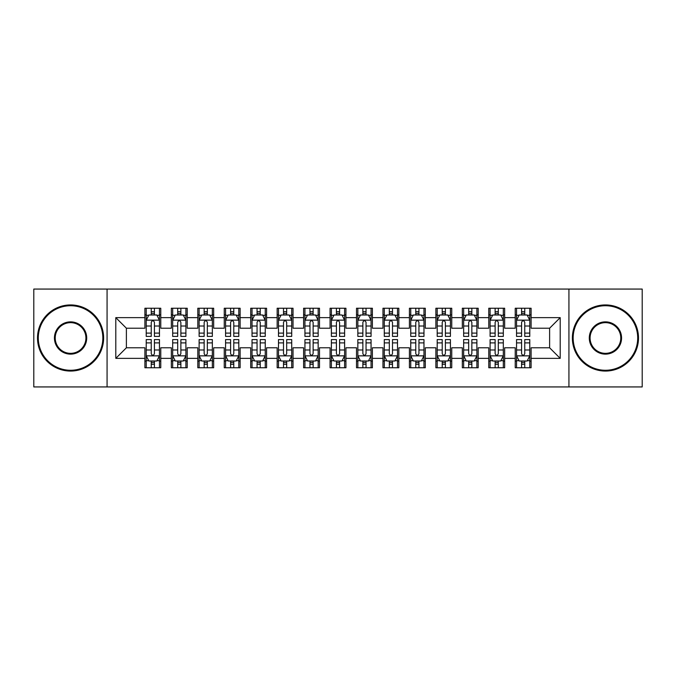 <?xml version="1.0" encoding="UTF-8"?>
<svg xmlns="http://www.w3.org/2000/svg" width="676" height="676" viewBox="0 0 676 676"><rect width="100%" height="100%" fill="white"/><g stroke="black" fill="none" stroke-linecap="round" stroke-linejoin="round"><path stroke-width="1.01" d="M568.93 386.934L642.2 386.934L642.2 289.066L568.93 289.066L568.93 386.934L107.07 386.934L107.07 289.066L33.8 289.066L33.8 386.934L107.07 386.934M568.93 289.066L107.07 289.066M115.799 358.365L115.799 317.635L144.901 317.635L144.901 328.215L126.387 328.215L126.387 347.785L115.799 358.365L144.901 358.365L144.901 367.761L160.77 367.761L160.77 358.365L171.349 358.365L171.349 367.761L187.227 367.761L187.227 358.365L197.806 358.365L197.806 367.761L213.675 367.761L213.675 358.365L224.255 358.365L224.255 367.761L240.124 367.761L240.124 358.365L250.711 358.365L250.711 367.761L266.581 367.761L266.581 358.365L277.16 358.365L277.16 367.761L293.029 367.761L293.029 358.365L303.608 358.365L303.608 367.761L319.486 367.761L319.486 358.365L330.065 358.365L330.065 367.761L345.935 367.761L345.935 358.365L356.514 358.365L356.514 367.761L372.391 367.761L372.391 358.365L382.971 358.365L382.971 367.761L398.84 367.761L398.84 358.365L409.419 358.365L409.419 367.761L425.288 367.761L425.288 358.365L435.876 358.365L435.876 367.761L451.745 367.761L451.745 358.365L462.325 358.365L462.325 367.761L478.194 367.761L478.194 358.365L488.773 358.365L488.773 367.761L504.651 367.761L504.651 358.365L515.23 358.365L515.23 367.761L531.099 367.761L531.099 347.785L549.613 347.785L549.613 328.215L531.099 328.215L531.099 317.635L560.201 317.635L560.201 358.365L531.099 358.365M531.099 317.635L531.099 308.239L515.23 308.239L515.23 317.635L504.651 317.635L504.651 308.239L488.773 308.239L488.773 317.635L478.194 317.635L478.194 308.239L462.325 308.239L462.325 317.635L451.745 317.635L451.745 308.239L435.876 308.239L435.876 317.635L425.288 317.635L425.288 308.239L409.419 308.239L409.419 317.635L398.84 317.635L398.84 308.239L382.971 308.239L382.971 317.635L372.391 317.635L372.391 308.239L356.514 308.239L356.514 317.635L345.935 317.635L345.935 308.239L330.065 308.239L330.065 317.635L319.486 317.635L319.486 308.239L303.608 308.239L303.608 317.635L293.029 317.635L293.029 308.239L277.16 308.239L277.16 317.635L266.581 317.635L266.581 308.239L250.711 308.239L250.711 317.635L240.124 317.635L240.124 308.239L224.255 308.239L224.255 317.635L213.675 317.635L213.675 308.239L197.806 308.239L197.806 317.635L187.227 317.635L187.227 308.239L171.349 308.239L171.349 317.635L160.77 317.635L160.77 308.239L144.901 308.239L144.901 317.635M504.651 358.365L504.651 347.785L515.23 347.785L515.23 358.365M560.201 317.635L549.613 328.215M478.194 358.365L478.194 347.785L488.773 347.785L488.773 358.365M515.23 317.635L515.23 328.215L504.651 328.215L504.651 317.635M451.745 358.365L451.745 347.785L462.325 347.785L462.325 358.365M488.773 317.635L488.773 328.215L478.194 328.215L478.194 317.635M425.288 358.365L425.288 347.785L435.876 347.785L435.876 358.365M462.325 317.635L462.325 328.215L451.745 328.215L451.745 317.635M398.84 358.365L398.84 347.785L409.419 347.785L409.419 358.365M435.876 317.635L435.876 328.215L425.288 328.215L425.288 317.635M372.391 358.365L372.391 347.785L382.971 347.785L382.971 358.365M409.419 317.635L409.419 328.215L398.84 328.215L398.84 317.635M345.935 358.365L345.935 347.785L356.514 347.785L356.514 358.365M382.971 317.635L382.971 328.215L372.391 328.215L372.391 317.635M319.486 358.365L319.486 347.785L330.065 347.785L330.065 358.365M356.514 317.635L356.514 328.215L345.935 328.215L345.935 317.635M293.029 358.365L293.029 347.785L303.608 347.785L303.608 358.365M330.065 317.635L330.065 328.215L319.486 328.215L319.486 317.635M266.581 358.365L266.581 347.785L277.16 347.785L277.16 358.365M303.608 317.635L303.608 328.215L293.029 328.215L293.029 317.635M240.124 358.365L240.124 347.785L250.711 347.785L250.711 358.365M277.16 317.635L277.16 328.215L266.581 328.215L266.581 317.635M213.675 358.365L213.675 347.785L224.255 347.785L224.255 358.365M250.711 317.635L250.711 328.215L240.124 328.215L240.124 317.635M187.227 358.365L187.227 347.785L197.806 347.785L197.806 358.365M224.255 317.635L224.255 328.215L213.675 328.215L213.675 317.635M160.77 358.365L160.77 347.785L171.349 347.785L171.349 358.365M197.806 317.635L197.806 328.215L187.227 328.215L187.227 317.635M126.387 347.785L144.901 347.785L144.901 358.365M171.349 317.635L171.349 328.215L160.77 328.215L160.77 317.635M515.23 314.855L516.548 314.855M529.781 314.855L531.099 314.855M488.773 314.855L490.1 314.855M503.324 314.855L504.651 314.855M462.325 314.855L463.651 314.855M476.876 314.855L478.194 314.855M435.876 314.855L437.195 314.855M450.419 314.855L451.745 314.855M409.419 314.855L410.746 314.855M423.97 314.855L425.288 314.855M382.971 314.855L384.289 314.855M397.513 314.855L398.84 314.855M356.514 314.855L357.841 314.855M371.065 314.855L372.391 314.855M330.065 314.855L331.384 314.855M344.616 314.855L345.935 314.855M303.608 314.855L304.935 314.855M318.159 314.855L319.486 314.855M277.16 314.855L278.487 314.855M291.711 314.855L293.029 314.855M250.711 314.855L252.03 314.855M265.254 314.855L266.581 314.855M224.255 314.855L225.581 314.855M238.805 314.855L240.124 314.855M197.806 314.855L199.124 314.855M212.349 314.855L213.675 314.855M171.349 314.855L172.676 314.855M185.9 314.855L187.227 314.855M144.901 314.855L146.219 314.855M159.451 314.855L160.77 314.855M144.901 361.145L146.219 361.145M159.451 361.145L160.77 361.145M171.349 361.145L172.676 361.145M185.9 361.145L187.227 361.145M197.806 361.145L199.124 361.145M212.349 361.145L213.675 361.145M224.255 361.145L225.581 361.145M238.805 361.145L240.124 361.145M250.711 361.145L252.03 361.145M265.254 361.145L266.581 361.145M277.16 361.145L278.487 361.145M291.711 361.145L293.029 361.145M303.608 361.145L304.935 361.145M318.159 361.145L319.486 361.145M330.065 361.145L331.384 361.145M344.616 361.145L345.935 361.145M356.514 361.145L357.841 361.145M371.065 361.145L372.391 361.145M382.971 361.145L384.289 361.145M397.513 361.145L398.84 361.145M409.419 361.145L410.746 361.145M423.97 361.145L425.288 361.145M435.876 361.145L437.195 361.145M450.419 361.145L451.745 361.145M462.325 361.145L463.651 361.145M476.876 361.145L478.194 361.145M488.773 361.145L490.1 361.145M503.324 361.145L504.651 361.145M515.23 361.145L516.548 361.145M529.781 361.145L531.099 361.145M115.799 317.635L126.387 328.215M549.613 347.785L560.201 358.365M154.424 311.678L151.247 311.678M159.451 333.099L154.424 333.099L154.424 336.411L159.451 336.411L159.451 320.28L156.807 314.991L148.864 314.991L146.219 320.28L146.219 336.411L151.247 336.411L151.247 333.099L146.219 333.099M146.219 320.28L146.219 308.239M159.451 320.28L159.451 308.239M151.247 314.991L151.247 308.239M154.424 308.239L154.424 314.991M154.424 333.099L154.424 322.258C153.368 320.221 152.311 320.221 151.247 322.258L151.247 333.099M154.424 314.855L151.247 314.855M151.247 364.322L154.424 364.322M146.219 342.901L151.247 342.901L151.247 339.589L146.219 339.589L146.219 355.72L148.864 361.009L156.807 361.009L159.451 355.72L159.451 339.589L154.424 339.589L154.424 342.901L159.451 342.901M159.451 355.72L159.451 367.761M146.219 355.72L146.219 367.761M154.424 361.009L154.424 367.761M151.247 367.761L151.247 361.009M151.247 342.901L151.247 353.742C152.303 355.779 153.359 355.779 154.424 353.742L154.424 342.901M151.247 361.145L154.424 361.145M180.872 311.678L177.703 311.678M185.9 333.099L180.872 333.099L180.872 336.411L185.9 336.411L185.9 320.28L183.255 314.991L175.321 314.991L172.676 320.28L172.676 336.411L177.703 336.411L177.703 333.099L172.676 333.099M172.676 320.28L172.676 308.239M185.9 320.28L185.9 308.239M177.703 314.991L177.703 308.239M180.872 308.239L180.872 314.991M180.872 333.099L180.872 322.258C179.816 320.221 178.76 320.221 177.703 322.258L177.703 333.099M180.872 314.855L177.703 314.855M207.329 311.678L204.152 311.678M212.349 333.099L207.329 333.099L207.329 336.411L212.349 336.411L212.349 320.28L209.704 314.991L201.769 314.991L199.124 320.28L199.124 336.411L204.152 336.411L204.152 333.099L199.124 333.099M199.124 320.28L199.124 308.239M212.349 320.28L212.349 308.239M204.152 314.991L204.152 308.239M207.329 308.239L207.329 314.991M207.329 333.099L207.329 322.258C206.273 320.221 205.208 320.221 204.152 322.258L204.152 333.099M207.329 314.855L204.152 314.855M177.703 364.322L180.872 364.322M172.676 342.901L177.703 342.901L177.703 339.589L172.676 339.589L172.676 355.72L175.321 361.009L183.255 361.009L185.9 355.72L185.9 339.589L180.872 339.589L180.872 342.901L185.9 342.901M185.9 355.72L185.9 367.761M172.676 355.72L172.676 367.761M180.872 361.009L180.872 367.761M177.703 367.761L177.703 361.009M177.703 342.901L177.703 353.742C178.76 355.779 179.816 355.779 180.872 353.742L180.872 342.901M177.703 361.145L180.872 361.145M204.152 364.322L207.329 364.322M199.124 342.901L204.152 342.901L204.152 339.589L199.124 339.589L199.124 355.72L201.769 361.009L209.704 361.009L212.349 355.72L212.349 339.589L207.329 339.589L207.329 342.901L212.349 342.901M212.349 355.72L212.349 367.761M199.124 355.72L199.124 367.761M207.329 361.009L207.329 367.761M204.152 367.761L204.152 361.009M204.152 342.901L204.152 353.742C205.208 355.779 206.264 355.779 207.329 353.742L207.329 342.901M204.152 361.145L207.329 361.145M70.566 370.271A32.271 32.271 0 0 0 102.837 338A32.271 32.271 0 0 0 70.566 305.729A32.271 32.271 0 0 0 38.295 338A32.271 32.271 0 0 0 70.566 370.271M70.566 304.935A33.065 33.065 0 0 1 103.631 338A33.065 33.065 0 0 1 70.566 371.065A33.065 33.065 0 0 1 37.501 338A33.065 33.065 0 0 1 70.566 304.935M70.566 354.139A16.14 16.14 0 0 1 54.435 338A16.14 16.14 0 0 1 70.566 321.86A16.14 16.14 0 0 1 86.705 338A16.14 16.14 0 0 1 70.566 354.139M70.566 322.655A15.345 15.345 0 0 0 55.229 338A15.345 15.345 0 0 0 70.566 353.345A15.345 15.345 0 0 0 85.911 338A15.345 15.345 0 0 0 70.566 322.655M605.434 370.271A32.271 32.271 0 0 0 637.705 338A32.271 32.271 0 0 0 605.434 305.729A32.271 32.271 0 0 0 573.163 338A32.271 32.271 0 0 0 605.434 370.271M605.434 304.935A33.065 33.065 0 0 1 638.499 338A33.065 33.065 0 0 1 605.434 371.065A33.065 33.065 0 0 1 572.369 338A33.065 33.065 0 0 1 605.434 304.935M605.434 354.139A16.14 16.14 0 0 1 589.295 338A16.14 16.14 0 0 1 605.434 321.86A16.14 16.14 0 0 1 621.565 338A16.14 16.14 0 0 1 605.434 354.139M605.434 322.655A15.345 15.345 0 0 0 590.089 338A15.345 15.345 0 0 0 605.434 353.345A15.345 15.345 0 0 0 620.771 338A15.345 15.345 0 0 0 605.434 322.655M233.778 311.678L230.6 311.678M238.805 333.099L233.778 333.099L233.778 336.411L238.805 336.411L238.805 320.28L236.161 314.991L228.226 314.991L225.581 320.28L225.581 336.411L230.6 336.411L230.6 333.099L225.581 333.099M225.581 320.28L225.581 308.239M238.805 320.28L238.805 308.239M230.6 314.991L230.6 308.239M233.778 308.239L233.778 314.991M233.778 333.099L233.778 322.258C232.721 320.221 231.665 320.221 230.6 322.258L230.6 333.099M233.778 314.855L230.6 314.855M260.235 311.678L257.057 311.678M265.254 333.099L260.235 333.099L260.235 336.411L265.254 336.411L265.254 320.28L262.609 314.991L254.675 314.991L252.03 320.28L252.03 336.411L257.057 336.411L257.057 333.099L252.03 333.099M252.03 320.28L252.03 308.239M265.254 320.28L265.254 308.239M257.057 314.991L257.057 308.239M260.235 308.239L260.235 314.991M260.235 333.099L260.235 322.258C259.17 320.221 258.114 320.221 257.057 322.258L257.057 333.099M260.235 314.855L257.057 314.855M230.6 364.322L233.778 364.322M225.581 342.901L230.6 342.901L230.6 339.589L225.581 339.589L225.581 355.72L228.226 361.009L236.161 361.009L238.805 355.72L238.805 339.589L233.778 339.589L233.778 342.901L238.805 342.901M238.805 355.72L238.805 367.761M225.581 355.72L225.581 367.761M233.778 361.009L233.778 367.761M230.6 367.761L230.6 361.009M230.6 342.901L230.6 353.742C231.657 355.779 232.721 355.779 233.778 353.742L233.778 342.901M230.6 361.145L233.778 361.145M257.057 364.322L260.235 364.322M252.03 342.901L257.057 342.901L257.057 339.589L252.03 339.589L252.03 355.72L254.675 361.009L262.609 361.009L265.254 355.72L265.254 339.589L260.235 339.589L260.235 342.901L265.254 342.901M265.254 355.72L265.254 367.761M252.03 355.72L252.03 367.761M260.235 361.009L260.235 367.761M257.057 367.761L257.057 361.009M257.057 342.901L257.057 353.742C258.114 355.779 259.17 355.779 260.235 353.742L260.235 342.901M257.057 361.145L260.235 361.145M286.683 311.678L283.506 311.678M291.711 333.099L286.683 333.099L286.683 336.411L291.711 336.411L291.711 320.28L289.066 314.991L281.131 314.991L278.487 320.28L278.487 336.411L283.506 336.411L283.506 333.099L278.487 333.099M278.487 320.28L278.487 308.239M291.711 320.28L291.711 308.239M283.506 314.991L283.506 308.239M286.683 308.239L286.683 314.991M286.683 333.099L286.683 322.258C285.627 320.221 284.571 320.221 283.506 322.258L283.506 333.099M286.683 314.855L283.506 314.855M283.506 364.322L286.683 364.322M278.487 342.901L283.506 342.901L283.506 339.589L278.487 339.589L278.487 355.72L281.131 361.009L289.066 361.009L291.711 355.72L291.711 339.589L286.683 339.589L286.683 342.901L291.711 342.901M291.711 355.72L291.711 367.761M278.487 355.72L278.487 367.761M286.683 361.009L286.683 367.761M283.506 367.761L283.506 361.009M283.506 342.901L283.506 353.742C284.562 355.779 285.627 355.779 286.683 353.742L286.683 342.901M283.506 361.145L286.683 361.145M313.132 311.678L309.963 311.678M318.159 333.099L313.132 333.099L313.132 336.411L318.159 336.411L318.159 320.28L315.515 314.991L307.58 314.991L304.935 320.28L304.935 336.411L309.963 336.411L309.963 333.099L304.935 333.099M304.935 320.28L304.935 308.239M318.159 320.28L318.159 308.239M309.963 314.991L309.963 308.239M313.132 308.239L313.132 314.991M313.132 333.099L313.132 322.258C312.075 320.221 311.019 320.221 309.963 322.258L309.963 333.099M313.132 314.855L309.963 314.855M309.963 364.322L313.132 364.322M304.935 342.901L309.963 342.901L309.963 339.589L304.935 339.589L304.935 355.72L307.58 361.009L315.515 361.009L318.159 355.72L318.159 339.589L313.132 339.589L313.132 342.901L318.159 342.901M318.159 355.72L318.159 367.761M304.935 355.72L304.935 367.761M313.132 361.009L313.132 367.761M309.963 367.761L309.963 361.009M309.963 342.901L309.963 353.742C311.019 355.779 312.075 355.779 313.132 353.742L313.132 342.901M309.963 361.145L313.132 361.145M339.589 311.678L336.411 311.678M344.616 333.099L339.589 333.099L339.589 336.411L344.616 336.411L344.616 320.28L341.971 314.991L334.029 314.991L331.384 320.28L331.384 336.411L336.411 336.411L336.411 333.099L331.384 333.099M331.384 320.28L331.384 308.239M344.616 320.28L344.616 308.239M336.411 314.991L336.411 308.239M339.589 308.239L339.589 314.991M339.589 333.099L339.589 322.258C338.532 320.221 337.476 320.221 336.411 322.258L336.411 333.099M339.589 314.855L336.411 314.855M336.411 364.322L339.589 364.322M331.384 342.901L336.411 342.901L336.411 339.589L331.384 339.589L331.384 355.72L334.029 361.009L341.971 361.009L344.616 355.72L344.616 339.589L339.589 339.589L339.589 342.901L344.616 342.901M344.616 355.72L344.616 367.761M331.384 355.72L331.384 367.761M339.589 361.009L339.589 367.761M336.411 367.761L336.411 361.009M336.411 342.901L336.411 353.742C337.468 355.779 338.524 355.779 339.589 353.742L339.589 342.901M336.411 361.145L339.589 361.145M366.037 311.678L362.868 311.678M371.065 333.099L366.037 333.099L366.037 336.411L371.065 336.411L371.065 320.28L368.42 314.991L360.485 314.991L357.841 320.28L357.841 336.411L362.868 336.411L362.868 333.099L357.841 333.099M357.841 320.28L357.841 308.239M371.065 320.28L371.065 308.239M362.868 314.991L362.868 308.239M366.037 308.239L366.037 314.991M366.037 333.099L366.037 322.258C364.981 320.221 363.925 320.221 362.868 322.258L362.868 333.099M366.037 314.855L362.868 314.855M362.868 364.322L366.037 364.322M357.841 342.901L362.868 342.901L362.868 339.589L357.841 339.589L357.841 355.72L360.485 361.009L368.42 361.009L371.065 355.72L371.065 339.589L366.037 339.589L366.037 342.901L371.065 342.901M371.065 355.72L371.065 367.761M357.841 355.72L357.841 367.761M366.037 361.009L366.037 367.761M362.868 367.761L362.868 361.009M362.868 342.901L362.868 353.742C363.925 355.779 364.981 355.779 366.037 353.742L366.037 342.901M362.868 361.145L366.037 361.145M392.494 311.678L389.317 311.678M397.513 333.099L392.494 333.099L392.494 336.411L397.513 336.411L397.513 320.28L394.868 314.991L386.934 314.991L384.289 320.28L384.289 336.411L389.317 336.411L389.317 333.099L384.289 333.099M384.289 320.28L384.289 308.239M397.513 320.28L397.513 308.239M389.317 314.991L389.317 308.239M392.494 308.239L392.494 314.991M392.494 333.099L392.494 322.258C391.438 320.221 390.373 320.221 389.317 322.258L389.317 333.099M392.494 314.855L389.317 314.855M389.317 364.322L392.494 364.322M384.289 342.901L389.317 342.901L389.317 339.589L384.289 339.589L384.289 355.72L386.934 361.009L394.868 361.009L397.513 355.72L397.513 339.589L392.494 339.589L392.494 342.901L397.513 342.901M397.513 355.72L397.513 367.761M384.289 355.72L384.289 367.761M392.494 361.009L392.494 367.761M389.317 367.761L389.317 361.009M389.317 342.901L389.317 353.742C390.373 355.779 391.429 355.779 392.494 353.742L392.494 342.901M389.317 361.145L392.494 361.145M418.943 311.678L415.765 311.678M423.97 333.099L418.943 333.099L418.943 336.411L423.97 336.411L423.97 320.28L421.325 314.991L413.391 314.991L410.746 320.28L410.746 336.411L415.765 336.411L415.765 333.099L410.746 333.099M410.746 320.28L410.746 308.239M423.97 320.28L423.97 308.239M415.765 314.991L415.765 308.239M418.943 308.239L418.943 314.991M418.943 333.099L418.943 322.258C417.886 320.221 416.83 320.221 415.765 322.258L415.765 333.099M418.943 314.855L415.765 314.855M415.765 364.322L418.943 364.322M410.746 342.901L415.765 342.901L415.765 339.589L410.746 339.589L410.746 355.72L413.391 361.009L421.325 361.009L423.97 355.72L423.97 339.589L418.943 339.589L418.943 342.901L423.97 342.901M423.97 355.72L423.97 367.761M410.746 355.72L410.746 367.761M418.943 361.009L418.943 367.761M415.765 367.761L415.765 361.009M415.765 342.901L415.765 353.742C416.83 355.779 417.886 355.779 418.943 353.742L418.943 342.901M415.765 361.145L418.943 361.145M445.399 311.678L442.222 311.678M450.419 333.099L445.399 333.099L445.399 336.411L450.419 336.411L450.419 320.28L447.774 314.991L439.839 314.991L437.195 320.28L437.195 336.411L442.222 336.411L442.222 333.099L437.195 333.099M437.195 320.28L437.195 308.239M450.419 320.28L450.419 308.239M442.222 314.991L442.222 308.239M445.399 308.239L445.399 314.991M445.399 333.099L445.399 322.258C444.343 320.221 443.279 320.221 442.222 322.258L442.222 333.099M445.399 314.855L442.222 314.855M442.222 364.322L445.399 364.322M437.195 342.901L442.222 342.901L442.222 339.589L437.195 339.589L437.195 355.72L439.839 361.009L447.774 361.009L450.419 355.72L450.419 339.589L445.399 339.589L445.399 342.901L450.419 342.901M450.419 355.72L450.419 367.761M437.195 355.72L437.195 367.761M445.399 361.009L445.399 367.761M442.222 367.761L442.222 361.009M442.222 342.901L442.222 353.742C443.279 355.779 444.335 355.779 445.399 353.742L445.399 342.901M442.222 361.145L445.399 361.145M471.848 311.678L468.671 311.678M476.876 333.099L471.848 333.099L471.848 336.411L476.876 336.411L476.876 320.28L474.231 314.991L466.296 314.991L463.651 320.28L463.651 336.411L468.671 336.411L468.671 333.099L463.651 333.099M463.651 320.28L463.651 308.239M476.876 320.28L476.876 308.239M468.671 314.991L468.671 308.239M471.848 308.239L471.848 314.991M471.848 333.099L471.848 322.258C470.792 320.221 469.735 320.221 468.671 322.258L468.671 333.099M471.848 314.855L468.671 314.855M468.671 364.322L471.848 364.322M463.651 342.901L468.671 342.901L468.671 339.589L463.651 339.589L463.651 355.72L466.296 361.009L474.231 361.009L476.876 355.72L476.876 339.589L471.848 339.589L471.848 342.901L476.876 342.901M476.876 355.72L476.876 367.761M463.651 355.72L463.651 367.761M471.848 361.009L471.848 367.761M468.671 367.761L468.671 361.009M468.671 342.901L468.671 353.742C469.727 355.779 470.792 355.779 471.848 353.742L471.848 342.901M468.671 361.145L471.848 361.145M498.297 311.678L495.128 311.678M503.324 333.099L498.297 333.099L498.297 336.411L503.324 336.411L503.324 320.28L500.679 314.991L492.745 314.991L490.1 320.28L490.1 336.411L495.128 336.411L495.128 333.099L490.1 333.099M490.1 320.28L490.1 308.239M503.324 320.28L503.324 308.239M495.128 314.991L495.128 308.239M498.297 308.239L498.297 314.991M498.297 333.099L498.297 322.258C497.24 320.221 496.184 320.221 495.128 322.258L495.128 333.099M498.297 314.855L495.128 314.855M495.128 364.322L498.297 364.322M490.1 342.901L495.128 342.901L495.128 339.589L490.1 339.589L490.1 355.72L492.745 361.009L500.679 361.009L503.324 355.72L503.324 339.589L498.297 339.589L498.297 342.901L503.324 342.901M503.324 355.72L503.324 367.761M490.1 355.72L490.1 367.761M498.297 361.009L498.297 367.761M495.128 367.761L495.128 361.009M495.128 342.901L495.128 353.742C496.184 355.779 497.24 355.779 498.297 353.742L498.297 342.901M495.128 361.145L498.297 361.145M524.753 311.678L521.576 311.678M529.781 333.099L524.753 333.099L524.753 336.411L529.781 336.411L529.781 320.28L527.136 314.991L519.193 314.991L516.548 320.28L516.548 336.411L521.576 336.411L521.576 333.099L516.548 333.099M516.548 320.28L516.548 308.239M529.781 320.28L529.781 308.239M521.576 314.991L521.576 308.239M524.753 308.239L524.753 314.991M524.753 333.099L524.753 322.258C523.697 320.221 522.641 320.221 521.576 322.258L521.576 333.099M524.753 314.855L521.576 314.855M521.576 364.322L524.753 364.322M516.548 342.901L521.576 342.901L521.576 339.589L516.548 339.589L516.548 355.72L519.193 361.009L527.136 361.009L529.781 355.72L529.781 339.589L524.753 339.589L524.753 342.901L529.781 342.901M529.781 355.72L529.781 367.761M516.548 355.72L516.548 367.761M524.753 361.009L524.753 367.761M521.576 367.761L521.576 361.009M521.576 342.901L521.576 353.742C522.632 355.779 523.689 355.779 524.753 353.742L524.753 342.901M521.576 361.145L524.753 361.145M159.384 320.145L146.286 320.145M146.219 315.303L148.712 315.303M156.959 315.303L159.451 315.303M151.247 326.009L146.219 326.009M159.451 326.009L154.424 326.009M154.424 313.36L151.247 313.36M146.286 355.855L159.384 355.855M159.451 360.697L156.959 360.697M148.712 360.697L146.219 360.697M154.424 349.991L159.451 349.991M146.219 349.991L151.247 349.991M151.247 362.64L154.424 362.64M185.832 320.145L172.743 320.145M172.676 315.303L175.16 315.303M183.416 315.303L185.9 315.303M177.703 326.009L172.676 326.009M185.9 326.009L180.872 326.009M180.872 313.36L177.703 313.36M212.289 320.145L199.192 320.145M199.124 315.303L201.609 315.303M209.864 315.303L212.349 315.303M204.152 326.009L199.124 326.009M212.349 326.009L207.329 326.009M207.329 313.36L204.152 313.36M172.743 355.855L185.832 355.855M185.9 360.697L183.416 360.697M175.16 360.697L172.676 360.697M180.872 349.991L185.9 349.991M172.676 349.991L177.703 349.991M177.703 362.64L180.872 362.64M199.192 355.855L212.289 355.855M212.349 360.697L209.864 360.697M201.609 360.697L199.124 360.697M207.329 349.991L212.349 349.991M199.124 349.991L204.152 349.991M204.152 362.64L207.329 362.64M238.738 320.145L225.64 320.145M225.581 315.303L228.065 315.303M236.321 315.303L238.805 315.303M230.6 326.009L225.581 326.009M238.805 326.009L233.778 326.009M233.778 313.36L230.6 313.36M265.186 320.145L252.097 320.145M252.03 315.303L254.514 315.303M262.77 315.303L265.254 315.303M257.057 326.009L252.03 326.009M265.254 326.009L260.235 326.009M260.235 313.36L257.057 313.36M225.64 355.855L238.738 355.855M238.805 360.697L236.321 360.697M228.065 360.697L225.581 360.697M233.778 349.991L238.805 349.991M225.581 349.991L230.6 349.991M230.6 362.64L233.778 362.64M252.097 355.855L265.186 355.855M265.254 360.697L262.77 360.697M254.514 360.697L252.03 360.697M260.235 349.991L265.254 349.991M252.03 349.991L257.057 349.991M257.057 362.64L260.235 362.64M291.643 320.145L278.546 320.145M278.487 315.303L280.971 315.303M289.218 315.303L291.711 315.303M283.506 326.009L278.487 326.009M291.711 326.009L286.683 326.009M286.683 313.36L283.506 313.36M278.546 355.855L291.643 355.855M291.711 360.697L289.218 360.697M280.971 360.697L278.487 360.697M286.683 349.991L291.711 349.991M278.487 349.991L283.506 349.991M283.506 362.64L286.683 362.64M318.092 320.145L305.003 320.145M304.935 315.303L307.419 315.303M315.675 315.303L318.159 315.303M309.963 326.009L304.935 326.009M318.159 326.009L313.132 326.009M313.132 313.36L309.963 313.36M305.003 355.855L318.092 355.855M318.159 360.697L315.675 360.697M307.419 360.697L304.935 360.697M313.132 349.991L318.159 349.991M304.935 349.991L309.963 349.991M309.963 362.64L313.132 362.64M344.549 320.145L331.451 320.145M331.384 315.303L333.876 315.303M342.124 315.303L344.616 315.303M336.411 326.009L331.384 326.009M344.616 326.009L339.589 326.009M339.589 313.36L336.411 313.36M331.451 355.855L344.549 355.855M344.616 360.697L342.124 360.697M333.876 360.697L331.384 360.697M339.589 349.991L344.616 349.991M331.384 349.991L336.411 349.991M336.411 362.64L339.589 362.64M370.997 320.145L357.908 320.145M357.841 315.303L360.325 315.303M368.581 315.303L371.065 315.303M362.868 326.009L357.841 326.009M371.065 326.009L366.037 326.009M366.037 313.36L362.868 313.36M357.908 355.855L370.997 355.855M371.065 360.697L368.581 360.697M360.325 360.697L357.841 360.697M366.037 349.991L371.065 349.991M357.841 349.991L362.868 349.991M362.868 362.64L366.037 362.64M397.454 320.145L384.357 320.145M384.289 315.303L386.782 315.303M395.029 315.303L397.513 315.303M389.317 326.009L384.289 326.009M397.513 326.009L392.494 326.009M392.494 313.36L389.317 313.36M384.357 355.855L397.454 355.855M397.513 360.697L395.029 360.697M386.782 360.697L384.289 360.697M392.494 349.991L397.513 349.991M384.289 349.991L389.317 349.991M389.317 362.64L392.494 362.64M423.903 320.145L410.814 320.145M410.746 315.303L413.23 315.303M421.486 315.303L423.97 315.303M415.765 326.009L410.746 326.009M423.97 326.009L418.943 326.009M418.943 313.36L415.765 313.36M410.814 355.855L423.903 355.855M423.97 360.697L421.486 360.697M413.23 360.697L410.746 360.697M418.943 349.991L423.97 349.991M410.746 349.991L415.765 349.991M415.765 362.64L418.943 362.64M450.36 320.145L437.262 320.145M437.195 315.303L439.679 315.303M447.935 315.303L450.419 315.303M442.222 326.009L437.195 326.009M450.419 326.009L445.399 326.009M445.399 313.36L442.222 313.36M437.262 355.855L450.36 355.855M450.419 360.697L447.935 360.697M439.679 360.697L437.195 360.697M445.399 349.991L450.419 349.991M437.195 349.991L442.222 349.991M442.222 362.64L445.399 362.64M476.808 320.145L463.711 320.145M463.651 315.303L466.136 315.303M474.391 315.303L476.876 315.303M468.671 326.009L463.651 326.009M476.876 326.009L471.848 326.009M471.848 313.36L468.671 313.36M463.711 355.855L476.808 355.855M476.876 360.697L474.391 360.697M466.136 360.697L463.651 360.697M471.848 349.991L476.876 349.991M463.651 349.991L468.671 349.991M468.671 362.64L471.848 362.64M503.257 320.145L490.168 320.145M490.1 315.303L492.584 315.303M500.84 315.303L503.324 315.303M495.128 326.009L490.1 326.009M503.324 326.009L498.297 326.009M498.297 313.36L495.128 313.36M490.168 355.855L503.257 355.855M503.324 360.697L500.84 360.697M492.584 360.697L490.1 360.697M498.297 349.991L503.324 349.991M490.1 349.991L495.128 349.991M495.128 362.64L498.297 362.64M529.714 320.145L516.616 320.145M516.548 315.303L519.041 315.303M527.288 315.303L529.781 315.303M521.576 326.009L516.548 326.009M529.781 326.009L524.753 326.009M524.753 313.36L521.576 313.36M516.616 355.855L529.714 355.855M529.781 360.697L527.288 360.697M519.041 360.697L516.548 360.697M524.753 349.991L529.781 349.991M516.548 349.991L521.576 349.991M521.576 362.64L524.753 362.64"/></g></svg>
